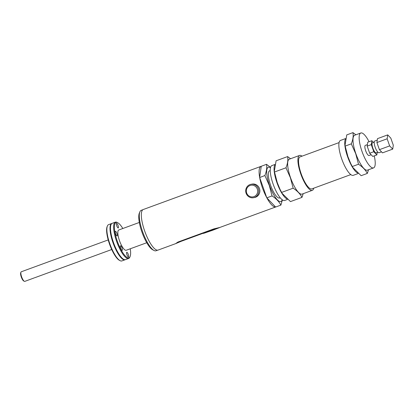 <?xml version="1.0" encoding="UTF-8"?>
<svg xmlns="http://www.w3.org/2000/svg" width="414" height="414" viewBox="0 0 414 414"><rect width="100%" height="100%" fill="white"/><g stroke="black" fill="none" stroke-linecap="round" stroke-linejoin="round"><path stroke-width="0.62" d="M249.989 184.582A6.821 6.536 79 0 1 250.956 184.313A6.821 6.536 79 0 1 258.553 189.255A6.821 6.536 79 0 1 254.512 197.431A6.821 6.536 79 0 1 253.544 197.701A6.821 6.536 79 0 1 245.952 192.758A6.821 6.536 79 0 1 249.989 184.582M250.956 184.313L252.033 184.106A6.821 6.536 79 0 1 259.63 189.048A6.821 6.536 79 0 1 255.588 197.224A6.821 6.536 79 0 1 254.626 197.494L253.544 197.701M275.589 206.984A21.595 6.06 -110.1 0 1 266.864 197.892L275.636 207.031L280.878 205.111C279.067 201.634 276.128 198.57 272.055 195.925L269.281 185.42L264.872 175.52C266.549 171.37 267.097 167.629 266.507 164.306L270.549 167.422M266.776 197.732A21.595 6.06 -110.1 0 1 262.429 187.796A21.595 6.06 -110.1 0 1 259.671 177.554L266.813 197.845L272.055 195.925M261.022 166.356A21.595 6.06 -110.1 0 1 261.255 166.288L259.64 177.383A21.595 6.06 -110.1 0 1 261.022 166.356L143.239 209.525A21.595 6.06 69.9 0 0 144.652 230.965A21.595 6.06 69.9 0 0 158.101 250.072L175.608 243.66L177.916 242.055L213.764 228.916L219.865 227.436L275.61 207.005M181.068 240.922L181.203 241.3L203.258 233.217M181.203 241.3L175.608 243.66M214.468 229.18L219.881 227.467L212.993 230.143L213.748 229.687L210.524 230.624L214.468 229.18L214.307 228.725M212.672 230.21L209.463 231.193L210.819 230.619L210.214 230.738L210.064 230.308L210.374 230.194L210.524 230.624M210.214 230.738L203.512 233.408L212.687 230.256M210.064 230.308L210.39 230.246M270.466 167.732A18.283 5.134 69.9 0 0 269.498 185.363A18.283 5.134 69.9 0 0 282.203 199.75M264.872 175.52L259.671 177.554M282.405 199.895L280.878 205.111M270.233 170.547L269.607 170.775A14.49 4.068 69.9 0 0 270.554 185.161A14.49 4.068 69.9 0 0 279.585 197.985L280.206 197.757M274.875 164.487L271.889 165.579A18.583 5.216 69.9 0 0 273.1 184.028A18.583 5.216 69.9 0 0 284.677 200.474L287.497 199.439M274.746 165.093A18.583 5.216 69.9 0 0 276.93 182.626A18.583 5.216 69.9 0 0 286.819 198.844M303.198 193.685L301.977 197.38L290.468 201.597L282.157 193.4L280.03 189.364L277.235 182.507L274.327 171.313L276.097 160.792L287.606 156.575L290.576 158.733M281.649 192.406L293.153 188.189L290.38 177.689L285.971 167.789L274.461 172.007M285.971 167.789C287.647 163.633 288.196 159.897 287.606 156.575M301.977 197.38C300.171 193.902 297.226 190.838 293.153 188.189M299.539 155.447L289.298 159.199A18.583 5.216 69.9 0 0 290.514 177.647A18.583 5.216 69.9 0 0 302.091 194.094L312.332 190.337A18.583 5.216 -110.1 0 1 300.755 173.896A18.583 5.216 -110.1 0 1 299.539 155.447A18.583 5.216 -110.1 0 1 299.767 155.385A18.583 5.216 -110.1 0 1 302.018 156.171M313.75 188.184A18.583 5.216 -110.1 0 1 312.332 190.337M339.087 142.587L300.067 156.885A17.046 4.787 69.9 0 0 301.18 173.813A17.046 4.787 69.9 0 0 311.804 188.898L350.818 174.599M345.545 138.587L340.51 140.429A18.583 5.216 69.9 0 0 341.721 158.883A18.583 5.216 69.9 0 0 353.297 175.324L358.162 173.538M345.411 139.192A18.583 5.216 69.9 0 0 347.6 156.725A18.583 5.216 69.9 0 0 357.489 172.943M368.538 169.74L367.316 173.43L361.137 175.696L352.826 167.499L350.694 163.463L347.905 156.606L344.997 145.412L346.766 134.892L352.945 132.625L355.921 134.783M352.314 166.506L358.498 164.239L355.724 153.739L351.31 143.839L345.131 146.106M351.31 143.839C352.992 139.689 353.535 135.947 352.945 132.625M367.316 173.43C365.51 169.952 362.571 166.889 358.498 164.239M360.785 132.998L354.643 135.249A18.583 5.216 69.9 0 0 355.854 153.697A18.583 5.216 69.9 0 0 367.43 170.144L373.578 167.893A18.583 5.216 -110.1 0 1 362.002 151.446A18.583 5.216 -110.1 0 1 360.785 132.998A18.583 5.216 -110.1 0 1 361.013 132.935A18.583 5.216 -110.1 0 1 369.065 141.728M374.251 155.881A18.583 5.216 -110.1 0 1 373.578 167.893M365.391 145.355A5.398 1.516 69.9 0 0 365.324 145.376A5.398 1.516 69.9 0 0 365.676 150.737A5.398 1.516 69.9 0 0 369.04 155.514L371.141 154.743M373.78 151.726L371.275 144.615L371.844 140.708L367.751 142.209L367.182 146.116L369.686 153.227L372.76 156.43L376.854 154.929L373.78 151.726L369.686 153.227M377.206 152.518L376.854 154.929M371.275 144.615L367.182 146.116M371.844 140.708L373.464 142.39M372.559 142.732A5.398 1.516 69.9 0 0 372.491 142.747A5.398 1.516 69.9 0 0 372.843 148.108A5.398 1.516 69.9 0 0 376.207 152.885L377.941 152.254M374.836 140.988A6.251 1.754 69.9 0 0 374.758 141.008A6.251 1.754 69.9 0 0 375.167 147.218A6.251 1.754 69.9 0 0 379.064 152.745L381.517 151.85M389.657 145.909L387.152 138.793L387.721 134.886L377.48 138.643L376.911 142.551L379.415 149.661L382.489 152.864L392.731 149.107L389.657 145.909L379.415 149.661M387.721 134.886L390.795 138.09L393.3 145.2L392.731 149.107M387.152 138.793L376.911 142.551M266.507 164.306L261.255 166.288M157.672 250.17L156.031 250.77A21.538 6.044 -110.1 0 1 154.049 250.496A21.538 6.044 -110.1 0 1 142.618 231.711A21.538 6.044 -110.1 0 1 139.875 211.823A21.538 6.044 -110.1 0 1 141.21 210.328L142.846 209.727M139.875 211.823L139.311 213.184A20.4 5.724 69.9 0 0 141.909 232.026A20.4 5.724 69.9 0 0 152.74 249.818L154.049 250.496M139.321 222.458L118.792 229.987A10.795 3.033 69.9 0 0 119.496 240.705A10.795 3.033 69.9 0 0 126.223 250.258L146.753 242.733M130.26 248.778A18.754 5.263 -110.1 0 1 130.12 256.432A18.754 5.263 -110.1 0 1 117.276 241.134A18.754 5.263 -110.1 0 1 117.778 222.758A18.754 5.263 -110.1 0 1 122.829 228.502M116.732 225.796A2.443 0.688 -110.1 0 1 116.572 223.369A2.443 0.688 -110.1 0 1 118.093 225.532A2.443 0.688 -110.1 0 1 118.254 227.959A2.443 0.688 -110.1 0 1 116.732 225.796M116.619 235.669A2.443 0.688 -110.1 0 1 115.402 233.196A2.443 0.688 -110.1 0 1 115.413 231.317A2.443 0.688 -110.1 0 1 115.894 231.55A2.443 0.688 -110.1 0 1 117.11 234.029A2.443 0.688 -110.1 0 1 117.095 235.902A2.443 0.688 -110.1 0 1 116.619 235.669M122.389 249.999A2.443 0.688 -110.1 0 1 122.187 250.361A2.443 0.688 -110.1 0 1 120.919 248.84A2.443 0.688 -110.1 0 1 120.303 246.139A2.443 0.688 -110.1 0 1 120.505 245.776A2.443 0.688 -110.1 0 1 121.773 247.298A2.443 0.688 -110.1 0 1 122.389 249.999M128.278 254.45A2.443 0.688 -110.1 0 1 128.438 256.877A2.443 0.688 -110.1 0 1 126.917 254.713A2.443 0.688 -110.1 0 1 126.756 252.286A2.443 0.688 -110.1 0 1 128.278 254.45M117.778 222.758L117.126 222.416A19.318 5.423 69.9 0 0 115.346 222.168A19.318 5.423 69.9 0 0 116.608 241.352A19.318 5.423 69.9 0 0 128.64 258.45A19.318 5.423 69.9 0 0 129.841 257.11L130.12 256.432M115.346 222.168L112.204 223.322A19.318 5.423 69.9 0 0 110.481 228.502A19.318 5.423 69.9 0 0 113.467 242.506A19.318 5.423 69.9 0 0 120.836 256.763A19.318 5.423 69.9 0 0 125.499 259.604L128.64 258.45M110.481 228.502L110.486 228.968A18.754 5.263 -110.1 0 0 113.384 242.563A18.754 5.263 69.9 0 0 120.541 256.401L120.836 256.763M125.256 259.671A19.318 5.423 -110.1 0 1 125.023 259.775A19.318 5.423 -110.1 0 1 112.986 242.682A19.318 5.423 -110.1 0 1 111.728 223.498A19.318 5.423 -110.1 0 1 111.971 223.431M125.023 259.775L121.882 260.929A19.318 5.423 -110.1 0 1 120.101 260.68A19.318 5.423 -110.1 0 1 109.845 243.83A19.318 5.423 -110.1 0 1 107.386 225.987A19.318 5.423 -110.1 0 1 108.587 224.647L111.728 223.498M107.386 225.987L107.107 226.67A18.754 5.263 69.9 0 0 109.493 243.986A18.754 5.263 69.9 0 0 119.449 260.344L120.101 260.68M108.209 239.918L21.3 271.77A5.113 1.433 69.9 0 0 20.979 272.122A5.113 1.433 69.9 0 0 21.631 276.847A5.113 1.433 69.9 0 0 24.348 281.308A5.113 1.433 69.9 0 0 24.819 281.375L33.948 278.011M24.348 281.308L23.691 280.971A4.544 1.278 -110.1 0 1 21.28 277.002A4.544 1.278 -110.1 0 1 20.7 272.805L20.979 272.122M34.631 277.763L34.315 277.825L34.631 277.763M250.035 185.488A5.91 5.667 -101 0 0 246.672 193.007A5.91 5.667 -101 0 0 253.958 196.624A5.91 5.667 -101 0 0 257.322 189.105A5.91 5.667 -101 0 0 250.035 185.488M206.12 231.742L206.275 232.182M203.326 233.413L203.124 232.839M274.979 174.822L274.327 171.313M282.11 193.312L280.262 189.845M345.649 148.921L344.997 145.412M352.775 167.411L350.932 163.944M367.399 144.615L365.324 145.376M374.225 142.116L372.491 142.747M377.268 140.092L374.758 141.008M35.014 277.634L111.728 249.518"/></g></svg>
